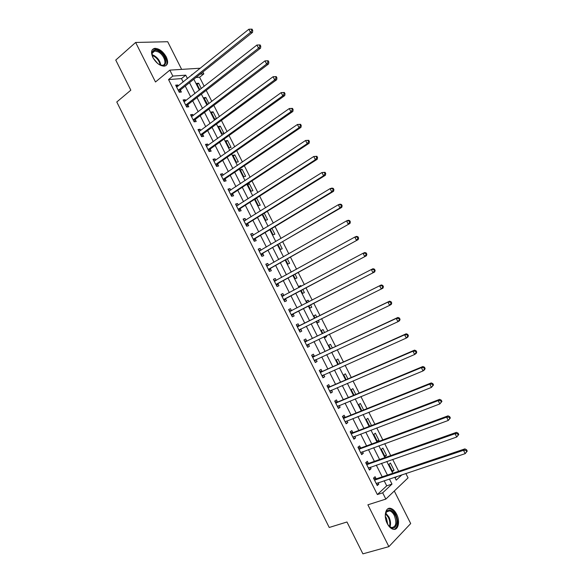 <?xml version="1.0" encoding="UTF-8"?>
<svg xmlns="http://www.w3.org/2000/svg" width="583" height="583" viewBox="0 0 583 583"><rect width="100%" height="100%" fill="white"/><g stroke="black" fill="none" stroke-linecap="round" stroke-linejoin="round"><path stroke-width="0.87" d="M396.578 514.111C394.924 510.956 392.978 509.046 390.734 508.398C385.64 506.78 383.359 516.239 387.243 523.527C388.883 526.66 390.814 528.57 393.029 529.233C398.269 530.916 400.434 521.282 396.578 514.111M166.279 56.952C163.043 51.399 159.217 48.527 154.816 48.338C151.267 49.198 150.625 52.266 152.892 57.535C156.135 63.073 159.931 65.952 164.282 66.163C167.904 65.311 168.574 62.243 166.279 56.952M405.834 473.476L408.056 477.871L385.844 499.092L382.688 492.824L391.995 484.101L389.4 478.964M181.648 69.384L167.7 41.728L135.635 42.457L115.755 60.071L130.825 90.183L116.775 101.989L329.227 527.477L346.965 521.996L362.91 553.85L388.89 546.635L410.694 523.556L394.29 491.024M202.877 72.008L203.817 73.873L200.217 74.128M204.188 86.313L199.597 77.226L203.817 73.873M398.663 471.275L392.672 459.419M390.727 455.571L384.714 443.663M382.805 439.895L376.764 427.937M374.905 424.249L368.835 412.239M367.013 408.632L360.921 396.571M359.143 393.044L353.021 380.932M351.279 377.485L345.136 365.322M343.438 361.956L337.266 349.742M335.604 346.462L329.41 334.197M327.792 330.991L321.568 318.675M319.994 315.549L313.763 303.218M312.182 300.085L305.988 287.827M304.37 284.635L298.226 272.465M296.579 269.208L290.48 257.139M288.804 253.809L282.755 241.836M281.035 238.44L275.038 226.561M273.289 223.1L267.335 211.316M265.549 207.788L259.646 196.099M257.832 192.499L251.973 180.905M250.122 177.247L244.313 165.747M242.433 162.023L236.669 150.611M234.752 146.821L229.039 135.511M227.093 131.656L221.423 120.433M219.441 116.513L213.823 105.385M211.811 101.398L206.229 90.365M199.597 77.226L195.99 77.503M395.143 478.009L396.753 476.508M201.332 88.55L198.643 83.223L196.617 83.398L199.816 89.738M208.933 103.592L205.857 97.514L203.853 97.725L207.643 104.576M216.541 118.67L213.086 111.827L211.097 112.082L214.58 118.983L216.475 118.713M218.355 126.46L221.846 133.369L223.806 133.055L220.323 126.161L218.355 126.46M225.628 140.867L229.126 147.791L231.065 147.426L227.574 140.525L225.628 140.867M232.916 155.297L236.414 162.234L238.33 161.826L234.84 154.91L232.916 155.297M240.211 169.755L243.716 176.7L245.618 176.248L242.12 169.325L240.211 169.755M247.52 184.235L251.033 191.195L252.913 190.699L249.407 183.762L247.52 184.235M255.004 199.065L258.364 205.719L260.222 205.18L256.717 198.227L256.01 198.424M262.656 214.216L265.71 220.265L267.546 219.682L264.281 213.21M270.323 229.396L273.063 234.832L274.885 234.213L271.955 228.412M277.996 244.612L280.438 249.437L282.23 248.766L279.651 243.65M285.692 259.85L287.82 264.055L289.591 263.341L287.353 258.91M291.66 271.671L293.424 270.935L291.66 271.671M293.402 275.118L295.209 278.71L296.966 277.953L295.071 274.199M301.2 286.326L300.806 285.553L299.064 286.333L299.516 287.23M301.12 290.414L302.621 293.387L304.355 292.579L302.81 289.518M308.983 301.739L308.203 300.201L306.476 301.025L307.285 302.621M308.859 305.732L310.047 308.086L311.759 307.241L310.557 304.858M316.766 317.159L315.614 314.871L313.909 315.746L315.053 318.012M316.627 321.124L317.48 322.814L319.171 321.925L318.34 320.278M324.542 332.558L323.033 329.57L321.35 330.488L322.814 333.389M324.425 336.58L324.928 337.572L326.597 336.631L326.152 335.75M332.332 347.985L330.466 344.291L328.805 345.253L330.59 348.794M332.244 352.066L333.986 351.257M340.137 363.442L337.914 359.041L336.274 360.054L338.38 364.229M347.956 378.928L345.376 373.82L343.759 374.876L346.185 379.693M355.79 394.443L352.853 388.628L351.25 389.721L354.005 395.179M363.639 409.98L360.338 403.458L358.764 404.602L361.846 410.702M371.138 425.699L371.444 425.452L367.844 418.31L366.284 419.505L369.695 426.253M373.82 434.43L377.441 441.608L378.972 440.347L375.357 433.191L373.82 434.43M381.369 449.391L384.999 456.576L386.507 455.272L382.885 448.101L381.369 449.391M388.934 464.374L392.57 471.574L394.05 470.219L390.428 463.04L388.934 464.374M183.193 82.021L181.473 78.603L168.553 79.58L377.361 494.552L386.726 485.836L384.146 480.72M382.193 476.836L376.297 465.139M374.381 461.342L368.463 449.595M366.583 445.871L360.637 434.073M358.807 430.436L352.832 418.587M351.039 415.023L345.041 403.123M343.285 399.647L337.258 387.695M335.546 384.292L329.497 372.289M327.821 368.966L321.75 356.913M320.118 353.67L314.011 341.565M312.422 338.402L306.294 326.247M304.741 323.164L298.605 310.994M297.046 307.904L290.946 295.807M289.357 292.651L283.309 280.649M281.684 277.428L275.679 265.513M274.025 262.226L268.071 250.406M266.38 247.054L260.47 235.335M258.75 231.917L252.884 220.287M251.127 216.803L245.312 205.26M243.526 201.711L237.755 190.269M235.933 186.655L230.212 175.301M228.361 171.628L222.684 160.361M220.797 156.623L215.171 145.451M213.247 141.647L207.665 130.57M205.719 126.7L200.18 115.711M198.198 111.776L192.703 100.881M190.692 96.887L185.241 86.08M178.303 85.949L177.822 84.987L175.665 85.169L179.236 92.252L181.379 92.048L180.409 90.132M185.758 100.742L185.234 99.708L183.106 99.933L186.677 107.039L188.797 106.784L187.835 104.867M193.221 115.565L192.667 114.457L190.554 114.734L194.132 121.847L196.238 121.548L195.269 119.624M200.698 130.417L200.107 129.237L198.016 129.557L201.601 136.684L203.686 136.342L202.709 134.418M208.189 145.298L207.563 144.045L205.493 144.409L209.086 151.544L211.148 151.157L210.171 149.226M215.695 160.201L215.032 158.875L212.984 159.283L216.584 166.439L218.618 166.002L217.648 164.071M223.216 175.133L222.517 173.734L220.483 174.193L224.091 181.357L226.109 180.876L225.133 178.937M230.751 190.094L230.008 188.622L228.004 189.125L231.619 196.296L233.615 195.771L232.639 193.833M238.301 205.078L237.521 203.533L235.539 204.079L239.154 211.272L241.129 210.703L240.152 208.758M245.858 220.097L245.042 218.472L243.082 219.07L246.711 226.27L248.664 225.657L247.68 223.704M253.437 235.138L252.585 233.44L250.639 234.082L254.275 241.304L256.207 240.633L255.223 238.687M261.024 250.202L260.135 248.438L258.211 249.123L261.854 256.352L263.764 255.645L262.78 253.692M268.625 265.301L267.699 263.458L265.804 264.194L269.448 271.438L271.335 270.68L270.352 268.719M276.247 280.43L275.278 278.514L273.405 279.293L277.056 286.552L278.922 285.743L277.931 283.783M283.863 295.552L282.872 293.592L281.013 294.422L284.679 301.688L286.523 300.835L285.532 298.868M291.471 310.659L290.48 308.691L288.643 309.573L292.316 316.853L294.138 315.957L293.147 313.982M299.094 325.802L298.102 323.827L296.288 324.753L299.961 332.048L301.761 331.1L300.77 329.125M306.731 340.968L305.732 338.993L303.947 339.962L307.627 347.271L309.405 346.273L308.407 344.298M314.383 356.155L313.384 354.18L311.621 355.2L315.308 362.524L317.065 361.482L316.081 359.529M322.049 371.378L321.051 369.396L319.302 370.467L322.997 377.806L324.731 376.713L323.784 374.833M329.723 386.631L328.725 384.642L327.005 385.764L330.707 393.11L332.419 391.973L331.508 390.158M337.419 401.906L336.42 399.916L334.715 401.082L338.424 408.45L340.115 407.255L339.24 405.52M345.129 417.209L344.123 415.22L342.447 416.437L346.164 423.812L347.825 422.573L346.987 420.904M352.846 432.542L351.841 430.545L350.186 431.814L353.91 439.203L355.557 437.913L354.748 436.317M360.586 447.904L359.58 445.908L357.947 447.219L361.679 454.631L363.296 453.29L362.524 451.759M368.339 463.296L367.326 461.291L365.716 462.662L369.454 470.08L371.05 468.688L370.314 467.231M376.101 478.716L375.088 476.712L373.506 478.126L377.245 485.559L378.826 484.123L378.127 482.731M385.844 499.092L367.88 504.812L388.89 546.635M377.361 494.552L382.688 492.824M168.553 79.58L172.83 76.082L169.835 70.128L200.37 68.211M135.635 42.457L155.486 81.984L169.835 70.128M394.727 477.185L396.221 480.144L401.957 474.766M192.31 74.69L191.588 74.741L191.778 75.12M193.84 79.215L199.342 90.11M201.375 94.14L206.921 105.122M208.925 109.087L214.515 120.171M216.482 124.07L222.123 135.241M224.061 139.075L229.746 150.341M231.648 154.109L237.383 165.47M239.256 169.172L245.035 180.621M246.871 184.264L252.694 195.808M254.501 199.386L260.375 211.024M262.146 214.529L268.071 226.262M269.805 229.709L275.774 241.53M277.486 244.911L283.498 256.826M285.174 260.142L291.238 272.152M292.87 275.402L298.984 287.514M300.588 290.691L306.753 302.898M308.32 306.009L314.521 318.282M316.088 321.393L322.275 333.651M323.886 336.843L330.044 349.049M331.698 352.314L337.834 364.477M339.525 367.822L345.632 379.927M347.366 383.359L353.451 395.412M355.222 398.925L361.278 410.928M363.092 414.513L369.126 426.472M370.977 430.137L376.982 442.038M378.877 445.791L384.86 457.64M386.791 461.474L392.753 473.272M187.456 78.588L185.729 75.163L172.83 76.082M387.44 475.065L381.508 463.317M379.584 459.506L373.637 447.708M371.75 443.969L365.774 432.12M363.93 428.469L357.926 416.561M356.126 412.99L350.099 401.038M348.335 397.54L342.279 385.538M340.559 382.127L334.474 370.067M332.798 366.736L326.691 354.632M325.052 351.374L318.916 339.219M317.312 336.041L311.162 323.835M309.595 320.737L303.43 308.516M301.87 305.419L295.741 293.264M294.138 290.101L288.06 278.04M286.428 274.804L280.394 262.846M278.732 259.544L272.742 247.68M271.044 244.313L265.105 232.537M263.378 229.104L257.489 217.43M255.726 213.932L249.881 202.345M248.081 198.781L242.28 187.289M240.451 183.66L234.701 172.262M232.843 168.567L227.137 157.257M225.242 153.504L219.587 142.281M217.656 138.463L212.044 127.342M210.084 123.458L204.524 112.424M202.534 108.474L197.01 97.529M194.984 93.52L189.511 82.669M181.473 78.603L185.729 75.163M386.726 485.836L391.995 484.101M176.226 86.269L177.822 84.987M197.134 84.418L198.643 83.223M392.206 470.845L394.05 470.219M384.671 455.921L386.507 455.272M377.15 441.018L378.972 440.347M369.637 426.144L371.444 425.452M332.295 352.176L334.044 351.374M324.869 337.462L326.597 336.631M317.458 322.771L319.171 321.925M306.505 301.083L308.203 300.201M299.123 286.457L300.806 285.553M255.106 199.255L256.717 198.227M247.811 184.811L249.407 183.762M240.539 170.396L242.12 169.325M233.273 156.004L234.84 154.91M226.015 141.633L227.574 140.525M218.778 127.291L220.323 126.161M211.549 112.978L213.086 111.827M204.334 98.687L205.857 97.514M183.623 100.976L185.234 99.708M191.042 115.704L192.667 114.457M198.468 130.454L200.107 129.237M205.908 145.24L207.563 144.045M213.363 160.048L215.032 158.875M220.833 174.885L222.517 173.734M228.317 189.745L230.008 188.622M235.816 204.633L237.521 203.533M243.322 219.551L245.042 218.472M250.85 234.497L252.585 233.44M258.386 249.466L260.135 248.438M265.935 264.471L267.699 263.458M273.5 279.497L275.278 278.514M281.079 294.546L282.872 293.592M288.672 309.631L290.48 308.691M299.939 332.004L301.761 331.1M307.569 347.155L309.405 346.273M315.206 362.334L317.065 361.482M322.865 377.536L324.731 376.713M330.532 392.774L332.419 391.973M338.22 408.034L340.115 407.255M345.916 423.324L347.825 422.573M353.626 438.649L355.557 437.913M361.358 453.997L363.296 453.29M369.097 469.373L371.05 468.688M376.851 484.772L378.826 484.123M178.624 89.84L180.766 89.644L252.541 32.371L250.471 32.4L178.267 90.329M251.892 30.418L252.716 30.411L252.075 29.15L251.251 29.157L251.892 30.418L250.471 32.4L248.861 29.237L176.634 87.086M180.766 89.644L179.287 92.245M252.541 32.371L252.716 30.411M251.251 29.157L248.861 29.237M186.064 104.627L188.192 104.386L260.572 48.127L258.531 48.2L185.707 105.108M259.952 46.225L260.769 46.195L260.127 44.935L259.304 44.957L259.952 46.225L258.531 48.2L256.914 45.037L184.075 101.857M188.192 104.386L186.662 107.01M260.572 48.127L260.769 46.195M259.304 44.957L256.914 45.037M193.527 119.442L195.626 119.151L268.617 63.911L266.599 64.043L193.162 119.916M268.027 62.06L266.599 64.043L264.988 60.872L268.187 60.749L267.378 60.792L268.027 62.06L268.836 62.017L268.187 60.749M191.523 116.658L264.988 60.872L267.378 60.792M195.626 119.151L194.088 121.752M268.617 63.911L268.836 62.017M200.997 134.279L203.081 133.944L276.685 79.725L274.688 79.907L200.632 134.746M276.116 77.933L274.688 79.907L273.07 76.73L276.269 76.592L275.468 76.657L276.116 77.933L276.918 77.86L276.269 76.592M199.182 131.452L273.07 76.73L275.468 76.657M203.081 133.944L201.521 136.517M276.685 79.725L276.918 77.86M208.481 149.146L210.543 148.767L284.759 95.576L282.791 95.809L208.109 149.612M284.227 93.827L282.791 95.809L281.174 92.624L284.366 92.471L283.578 92.559L284.227 93.827L285.014 93.739L284.366 92.471M206.469 146.34L281.174 92.624L283.578 92.559M210.543 148.767L208.969 151.31M206.433 146.267L206.943 146.195M284.759 95.576L285.014 93.739M153.067 57.877L151.988 53.359C152.527 50.058 154.706 49.271 158.532 51.005C167.35 55.341 168.421 69.537 159.465 64.64L157.898 63.664M160.165 64.968L162.314 65.281C167.561 65.143 164.348 54.838 158.161 51.858L154.735 51.013C153.14 51.224 152.258 52.237 152.105 54.044L152.178 55.392M165.747 65.755C169.245 62.928 164.668 53.06 158.459 50.007L154.203 48.957L152.352 49.657M153.22 58.154L157.65 63.467M385.429 517.762C385.123 514.862 385.567 512.654 386.755 511.138C389.473 508.821 392.264 510.103 395.136 514.986C399.953 523.84 393.846 533.161 388.263 525.123L387.09 523.213M389.065 526.099L391.47 527.549C396.061 527.054 397.008 523.017 394.319 515.438C393 512.916 391.441 511.386 389.648 510.868L386.558 511.881L385.465 514.286M385.334 516.516L386.522 518.353L387.71 524.306M394.37 529.364C398.247 526.755 398.692 521.77 395.726 514.395C394.079 511.255 392.148 509.367 389.918 508.719L388.038 508.704M215.98 164.034L218.02 163.612L292.855 111.455L290.917 111.732L215.608 164.493M292.345 109.757L290.917 111.732L289.292 108.547L292.477 108.372L291.697 108.482L292.345 109.757L293.125 109.648L292.477 108.372M213.961 161.221L289.292 108.547L291.697 108.482M218.02 163.612L216.431 166.133M213.888 161.083L214.573 160.995M292.855 111.455L293.125 109.648M223.493 178.959L225.512 178.485L300.966 127.364L299.05 127.699L223.114 179.411M300.485 125.724L299.05 127.699L297.425 124.5L300.602 124.31L299.837 124.441L300.485 125.724L301.251 125.593L300.602 124.31M221.467 176.132L297.425 124.5L299.837 124.441M225.512 178.485L223.901 180.978M221.358 175.92L222.21 175.818M300.966 127.364L301.251 125.593M231.014 193.906L233.018 193.388L309.092 143.301L307.205 143.688L230.635 194.35M308.64 141.713L307.205 143.688L305.572 140.488L308.75 140.284L307.992 140.437L308.64 141.713L309.398 141.56L308.75 140.284M228.981 191.071L305.572 140.488L307.992 140.437M233.018 193.388L231.393 195.852M228.842 190.779L229.87 190.677M309.092 143.301L309.398 141.56M238.556 208.882L240.531 208.32L317.239 159.268L315.367 159.713L238.177 209.319M316.809 157.738L315.367 159.713L313.734 156.506L316.904 156.28L316.161 156.455L316.809 157.738L317.56 157.563L316.904 156.28M236.516 206.032L313.734 156.506L316.161 156.455M240.531 208.32L238.892 210.755M236.341 205.675L237.543 205.566M317.239 159.268L317.56 157.563M246.113 223.887L248.066 223.274L325.394 175.272L323.55 175.767L245.727 224.317M325.001 173.8L323.55 175.767L321.918 172.553L325.081 172.313L324.345 172.51L325.001 173.8L325.737 173.603L325.081 172.313M244.066 221.023L321.918 172.553L324.345 172.51M248.066 223.274L246.412 225.679M243.847 220.593L245.239 220.483M325.394 175.272L325.737 173.603M253.678 238.913L255.609 238.258L333.571 191.304L331.756 191.858L253.292 239.343M333.199 189.883L331.756 191.858L330.109 188.637L331.938 188.098L333.272 188.382L332.543 188.593L333.199 189.883L333.928 189.664L333.272 188.382M251.623 236.042L330.109 188.637L332.543 188.593M255.609 238.258L253.94 240.633M251.375 235.539L252.942 235.43M333.571 191.304L333.928 189.664M261.257 253.969L341.762 207.373L339.969 207.978L260.863 254.392M263.173 253.27L260.951 254.261L262.867 253.561L261.483 255.616M341.419 206.003L339.969 207.978L338.322 204.75L340.122 204.159L341.478 204.48L340.764 204.713L341.419 206.003L342.141 205.763L341.478 204.48M259.202 251.084L338.322 204.75L340.764 204.713M258.91 250.515L260.667 250.413M341.762 207.373L342.141 205.763M268.858 269.062L349.968 223.471L268.457 269.477M349.654 222.159L348.204 224.127L346.557 220.891L348.328 220.25L349.705 220.607L348.998 220.862L349.654 222.159L350.361 221.897L349.705 220.607M266.788 266.161L346.557 220.891L348.998 220.862M270.745 268.304L269.04 270.629M266.467 265.513L268.406 265.433M349.968 223.471L350.361 221.897M276.466 284.169L358.195 239.598L276.065 284.584M357.911 238.338L356.453 240.313L354.799 237.07L356.548 236.37L357.947 236.764L357.248 237.048L357.911 238.338L358.603 238.061L357.947 236.764M274.389 281.261L354.799 237.07L357.248 237.048M278.331 283.374L276.612 285.67M274.032 280.54L276.16 280.474M358.195 239.598L358.603 238.061M284.089 299.312L366.43 255.755L283.688 299.72M366.175 254.56L364.718 256.527L363.063 253.277L364.783 252.526L366.204 252.956L365.512 253.255L366.175 254.56L366.86 254.254L366.204 252.956M282.012 296.39L363.063 253.277L365.512 253.255M285.932 298.467L284.198 300.733M281.611 295.603L283.936 295.552M366.43 255.755L366.86 254.254M291.726 314.485L374.687 271.948L291.318 314.878M374.461 270.804L372.996 272.771L371.342 269.521L373.033 268.712L374.475 269.178L373.798 269.506L374.461 270.804L375.139 270.476L374.475 269.178M289.642 311.548L371.342 269.521L373.798 269.506M293.555 313.588L291.791 315.826M289.204 310.681L291.733 310.652M374.687 271.948L375.139 270.476M383.425 286.734L382.761 285.437L382.098 285.779L382.761 287.084L383.425 286.734L382.958 288.177L298.97 330.073M382.761 287.084L381.297 289.051L379.635 285.794L381.304 284.927L299.655 325.708L296.813 325.795M297.286 326.735L379.635 285.794L382.098 285.779M300.959 328.899L299.407 330.947M382.761 285.437L381.304 284.927M391.732 303.029L391.069 301.724L390.413 302.089L391.076 303.4L391.732 303.029L391.251 304.435L389.612 305.361L306.629 345.289M391.076 303.4L389.612 305.361L387.95 302.096L389.59 301.178L307.292 340.88L304.435 340.931M304.945 341.944L387.95 302.096L390.413 302.089M308.465 344.225L307.037 346.098M391.069 301.724L389.59 301.178M400.055 319.346L399.391 318.041L398.743 318.435L399.413 319.739L400.055 319.346L399.552 320.723L397.941 321.707L314.303 360.542M399.413 319.739L397.941 321.707L396.272 318.435L397.89 317.458L314.951 356.075L312.073 356.104M312.619 357.182L396.272 318.435L398.743 318.435M316.015 359.565L314.674 361.271M399.391 318.041L397.89 317.458M408.399 335.706L407.728 334.394L407.094 334.81L407.765 336.121L408.399 335.706L407.874 337.04L406.293 338.082L321.998 375.816M407.765 336.121L406.293 338.082L404.617 334.81L406.213 333.775L322.618 371.305L319.724 371.298M320.307 372.457L404.617 334.81L407.094 334.81M323.572 374.927L322.326 376.48M407.728 334.394L406.213 333.775M416.75 352.096L416.087 350.777L415.46 351.214L416.131 352.533L416.75 352.096L416.211 353.393L414.651 354.493L329.701 391.12M416.131 352.533L414.651 354.493L412.983 351.206L414.542 350.121L330.306 386.558L327.384 386.522M328.003 387.753L412.983 351.206L415.46 351.214M331.144 390.319L330 391.71M416.087 350.777L414.542 350.121M425.124 368.514L424.453 367.195L423.841 367.654L424.511 368.973L425.124 368.514L424.57 369.782L423.032 370.934L337.419 406.453M424.511 368.973L423.032 370.934L421.356 367.647L422.894 366.503L338.002 401.847L335.065 401.767M335.721 403.079L421.356 367.647L423.841 367.654M338.723 405.732L337.681 406.97M424.453 367.195L422.894 366.503M433.519 384.962L432.848 383.65L432.243 384.131L432.914 385.45L433.519 384.962L431.435 387.411L345.151 421.808M432.914 385.45L431.435 387.411L429.751 384.117L431.26 382.914L345.712 417.158L342.753 417.049M343.453 418.434L429.751 384.117L432.243 384.131M346.317 421.166L345.376 422.26M432.848 383.65L431.26 382.914M441.921 401.454L441.251 400.135L440.661 400.638L441.331 401.957L441.921 401.454L439.844 403.917L352.904 437.199M441.331 401.957L439.844 403.917L438.161 400.616L439.648 399.355L353.436 432.499L350.463 432.36M351.199 433.818L438.161 400.616L440.661 400.638M353.925 436.631L353.094 437.578M441.251 400.135L439.648 399.355M450.346 417.967L449.675 416.648L449.092 417.173L449.77 418.499L450.346 417.967L448.276 420.46L360.666 452.619M449.77 418.499L448.276 420.46L446.593 417.151L448.05 415.839L361.176 447.868L358.188 447.693M358.96 449.231L446.593 417.151L449.092 417.173M361.54 452.116L360.819 452.925M449.675 416.648L448.05 415.839M458.785 434.524L458.114 433.198L457.538 433.745L458.216 435.071L458.785 434.524L456.729 437.031L368.441 468.069M458.216 435.071L456.729 437.031L455.039 433.716L456.467 432.346L368.937 463.266L365.92 463.055M366.729 464.673L455.039 433.716L457.538 433.745M369.17 467.632L368.558 468.295M458.114 433.198L456.467 432.346M467.245 451.111L466.568 449.777L466.006 450.353L466.684 451.679L467.245 451.111L465.19 453.64L376.232 483.54M466.684 451.679L465.19 453.64L463.5 450.316L464.899 448.888L376.705 478.694L373.667 478.454M374.519 480.137L463.5 450.316L466.006 450.353M376.815 483.169L376.312 483.701M466.568 449.777L464.899 448.888M178.347 90.183L180.49 89.986M185.788 104.962L187.908 104.721M193.243 119.77L195.349 119.486M200.712 134.607L202.797 134.272M208.189 149.467L210.252 149.088M152.105 54.744L153.956 55.451C157.913 57.892 160.187 61.128 160.777 65.143M160.136 64.953C159.392 61.186 157.206 58.198 153.577 55.997L152.185 55.421M385.793 513.2L388.963 517.063C390.632 520.655 390.96 523.913 389.961 526.828M389.429 526.427C390.231 523.636 389.867 520.604 388.336 517.332L385.582 513.827M215.688 164.355L217.729 163.932M223.202 179.273L225.22 178.799M230.722 194.219L232.719 193.694M238.258 209.188L240.24 208.619M245.807 224.185L247.768 223.573M251.776 236.028L252.191 235.889M253.379 239.212L255.31 238.556M259.348 251.076L259.85 250.894M266.941 266.154L267.568 265.906M268.544 269.346L270.439 268.595M274.542 281.254L275.402 280.897M276.153 284.453L278.025 283.651M282.165 296.39L283.513 295.778M283.775 299.589L285.619 298.744M289.795 311.548L291.624 310.659M291.413 314.754L293.234 313.858M297.439 326.735L299.247 325.802M297.847 326.64L299.655 325.708M299.057 329.949L300.864 329.009M305.098 341.944L306.884 340.968M305.507 341.857L307.292 340.88M306.724 345.172L308.137 344.385M312.772 357.19L314.536 356.162M313.188 357.109L314.951 356.075M314.397 360.418L315.243 359.915M320.461 372.464L322.202 371.386M320.876 372.384L322.618 371.305M322.093 375.692L322.69 375.321M328.163 387.761L329.883 386.638M328.586 387.688L330.306 386.558M329.796 391.004L330.255 390.697M335.881 403.086L337.579 401.913M336.304 403.021L338.002 401.847M337.513 406.336L337.892 406.074M343.613 418.448L345.289 417.224M344.043 418.383L345.712 417.158M351.36 433.832L353.014 432.557M351.789 433.774L353.436 432.499M359.121 449.245L360.746 447.919M359.551 449.187L361.176 447.868M366.896 464.687L368.5 463.317M367.326 464.636L368.937 463.266M374.687 480.159L376.268 478.738M375.124 480.115L376.705 478.694M178.587 89.869L180.73 89.673M186.006 104.678L188.127 104.437M193.432 119.515L195.538 119.231M200.88 134.382L202.964 134.046M208.342 149.27L210.405 148.891M152.105 54.044L151.988 53.359M152.243 53.162L154.735 51.013M386.646 511.787L389.648 510.868M386.558 511.881L386.755 511.138M215.812 164.187L217.853 163.757M223.304 179.127L225.322 178.66M230.802 194.103L232.799 193.585M238.323 209.1L240.298 208.539M245.851 224.127L247.804 223.515M253.394 239.176L255.332 238.52"/></g></svg>
